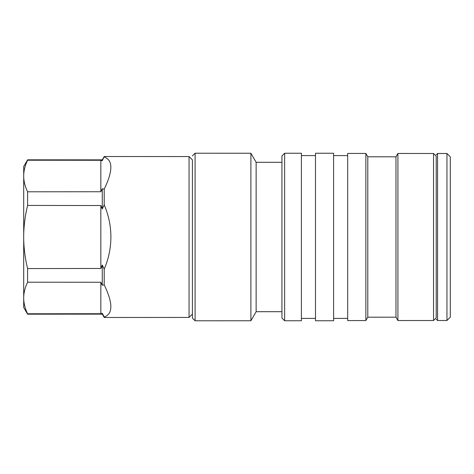 <?xml version="1.0" encoding="UTF-8"?>
<svg xmlns="http://www.w3.org/2000/svg" width="474" height="474" viewBox="0 0 474 474"><rect width="100%" height="100%" fill="white"/><g stroke="black" fill="none" stroke-linecap="round" stroke-linejoin="round"><path stroke-width="0.71" d="M192.408 159.916L192.408 318.107L192.408 159.916L189.055 156.562L104.209 156.515L102.271 160.751L102.271 159.862L104.209 156.515M192.408 314.084L189.055 317.438L189.055 156.562M281.947 311.696L256.126 311.696L250.9 320.756L195.092 320.785L195.092 153.215L192.408 155.893M250.9 320.756L250.9 153.244L195.092 153.215M256.126 311.696L256.126 162.304L250.9 153.244M284.631 320.75L281.947 318.066L281.947 155.934L284.631 153.25L284.631 320.75L301.399 320.75L301.399 153.25L284.631 153.25M333.595 237L333.595 153.25L315.483 153.25L315.483 320.75L333.595 320.75L333.595 237M365.869 237L365.869 153.446L347.679 153.434L347.679 320.566L365.869 320.554L365.869 237M367.8 156.799L395.974 156.817L395.974 317.183L367.8 317.201L367.8 156.799L365.869 153.446M436.216 317.829L436.216 237L436.216 317.829L433.538 320.513L397.911 320.537L397.911 153.463L395.974 156.817M433.538 320.513L433.538 153.487L397.911 153.463M436.216 156.171L436.216 237L436.216 156.171L433.538 153.487M446.952 320.507L446.952 153.493L450.3 156.853L450.3 317.147L446.952 320.507L437.561 320.513L437.561 153.487L436.216 154.826M189.055 317.438L104.209 317.485L104.209 316.976C113.067 313.936 113.067 303.23 104.209 284.856L104.209 269.119C108.635 258.869 110.863 248.163 110.892 237C110.863 225.837 108.635 215.131 104.209 204.881L104.209 189.144C113.067 170.77 113.067 160.064 104.209 157.024M104.209 204.881L102.271 208.975L102.271 188.776L104.209 189.144M104.209 284.856L102.271 285.224L102.271 265.025L104.209 269.119M104.209 317.485L102.271 314.138L102.271 313.249L104.209 316.976M102.271 314.138L27.593 314.179L23.7 307.472L23.7 234.405C23.961 224.67 25.258 215.012 27.593 205.432L27.593 191.792L100.832 191.745L102.271 188.776M27.593 205.432L100.832 205.532L102.271 208.975M102.271 160.751L100.832 160.277L27.593 160.224L27.593 159.821L102.271 159.862M27.593 314.179L27.593 313.776L100.832 313.723L102.271 313.249M102.271 285.224L100.832 282.255L27.593 282.208L27.593 268.568C25.252 258.958 23.955 249.3 23.7 239.595M27.593 268.568L100.832 268.468L102.271 265.025M27.593 191.792C25.258 186.999 23.961 182.17 23.7 177.306L23.7 166.528L27.593 159.821M23.7 234.405L23.7 177.306M23.7 174.71C23.973 169.805 25.264 164.976 27.593 160.224M27.593 313.776C25.258 308.983 23.961 304.154 23.7 299.29M23.7 296.694C23.973 291.788 25.264 286.96 27.593 282.208M100.832 268.468L100.832 205.532M100.832 313.723L100.832 282.255M100.832 191.745L100.832 160.277M281.947 162.304L256.126 162.304M315.483 155.596L301.399 155.596M347.679 155.596L333.595 155.596M446.952 153.493L437.561 153.487M436.216 319.174L437.561 320.513M395.974 317.183L397.911 320.537M367.8 317.201L365.869 320.554M347.679 318.404L333.595 318.404M315.483 318.404L301.399 318.404M192.408 318.107L195.092 320.785"/></g></svg>
